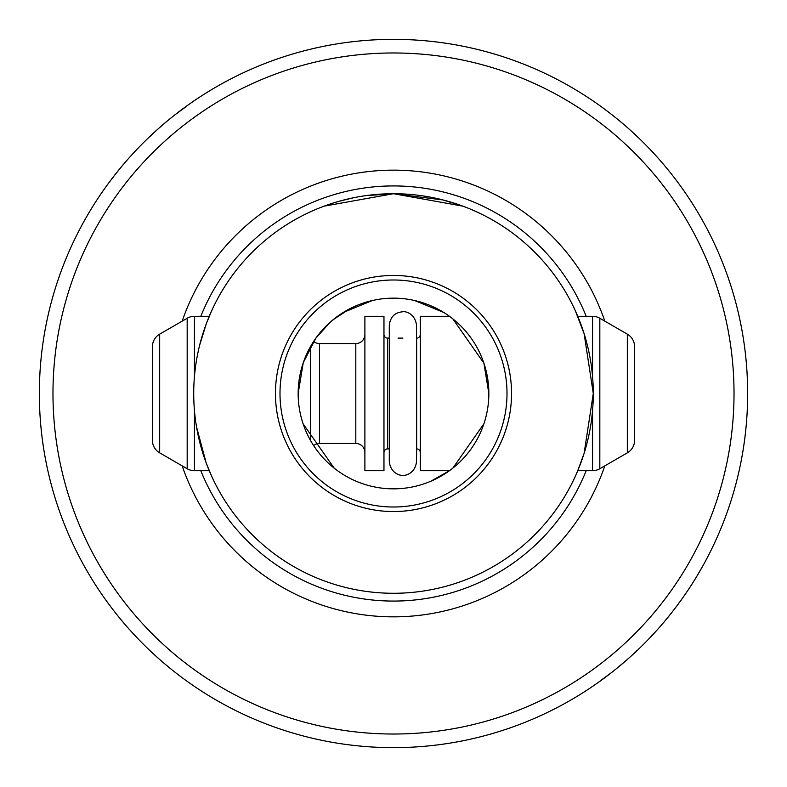 <?xml version="1.0" encoding="UTF-8"?>
<svg xmlns="http://www.w3.org/2000/svg" width="787" height="787" viewBox="0 0 787 787"><rect width="100%" height="100%" fill="white"/><g stroke="black" fill="none" stroke-linecap="round" stroke-linejoin="round"><path stroke-width="1.18" d="M697.026 575.966L703.696 564.387M432.338 480.582L430.745 481.27M430.715 481.29L449.475 470.685L420.288 470.685L420.288 316.315L449.475 316.315M488.845 393.5A95.345 95.345 0 0 0 393.5 298.155A95.345 95.345 0 0 0 298.155 393.5A95.345 95.345 0 0 0 393.5 488.845A95.345 95.345 0 0 0 488.845 393.5L483.916 363.22L452.82 318.853M343.26 312.459L372.418 300.506M298.155 393.5L303.251 362.718L315.794 338.253L330.107 322.276L337.525 316.315M334.18 468.147L303.093 423.79M332.97 319.827L349.93 308.691M734.025 393.5A340.525 340.525 0 0 0 393.5 52.975A340.525 340.525 0 0 0 52.975 393.5A340.525 340.525 0 0 0 393.5 734.025A340.525 340.525 0 0 0 734.025 393.5M747.65 393.5A354.15 354.15 0 0 0 393.5 39.35A354.15 354.15 0 0 0 39.35 393.5A354.15 354.15 0 0 0 393.5 747.65A354.15 354.15 0 0 0 747.65 393.5M279.995 393.5A113.505 113.505 0 0 0 393.5 507.005A113.505 113.505 0 0 0 507.005 393.5A113.505 113.505 0 0 0 393.5 279.995A113.505 113.505 0 0 0 279.995 393.5M275.45 393.5A118.05 118.05 0 0 0 393.5 511.55A118.05 118.05 0 0 0 511.55 393.5A118.05 118.05 0 0 0 393.5 275.45A118.05 118.05 0 0 0 275.45 393.5M577.766 470.685L584.131 453.253L593.28 393.5L584.131 333.747L575.445 310.993L577.766 316.315L592.562 316.315A14.53 14.53 0 0 1 599.822 318.263L627.328 334.141A14.53 14.53 0 0 1 634.597 346.723L634.597 440.277A14.53 14.53 0 0 1 627.328 452.859L599.822 468.737A14.53 14.53 0 0 1 592.562 470.685L577.766 470.685M196.563 427.066L206.204 463.022L211.555 476.007L209.234 470.685L194.438 470.685A14.53 14.53 0 0 1 187.178 468.737L187.178 318.263A14.53 14.53 0 0 1 194.438 316.315L209.234 316.315L211.555 310.993L206.302 323.732L199.642 345.227M365.935 195.629L393.5 193.72L324.106 206.164M329.153 204.374L331.524 203.577M333.688 202.889L335.242 202.407M338.784 201.364L353.599 197.744M393.5 193.72L443.071 199.967L462.894 206.164L393.5 193.72A199.78 199.78 0 0 1 593.28 393.5A199.78 199.78 0 0 1 393.5 593.28A199.78 199.78 0 0 1 193.72 393.5A199.78 199.78 0 0 1 393.5 193.72M182.181 465.855A223.37 223.37 0 0 0 604.819 465.855M452.82 468.147L483.907 423.79M637.067 650.337L635.916 651.685M634.007 653.456L626.413 660.283M628.124 658.788L616.319 668.773M611.578 672.541L600.766 680.44M679.506 602.055L678.61 603.59M677.056 605.685L670.819 613.771M672.226 611.981L663.894 622.212M663.185 623.048L662.428 623.934M658.444 628.498L649.462 638.257M669.658 615.218L667.701 617.638M87.003 216.061L89.974 211.034M109.944 181.325L116.181 173.238M112.02 178.58L108.39 183.42M114.774 175.029L121.896 166.224M121.896 166.234L124.572 163.066M134.479 151.98L137.577 148.704M128.547 158.502L132.314 154.321M149.933 136.663L155.531 131.213M152.993 133.544L160.587 126.717M158.876 128.212L167.474 120.854M175.422 114.459L186.234 106.56M161.994 125.497L164.355 123.47M182.181 321.145A223.37 223.37 0 0 1 604.819 321.145M443.74 312.459L414.582 300.506M416.53 461.605L416.53 325.395C415.123 313.069 404.715 311.081 402.905 311.77C394.789 312.429 390.244 316.974 389.29 325.395L389.29 461.605C390.696 473.931 401.104 475.919 402.905 475.23C404.715 475.919 415.123 473.931 416.53 461.605L416.657 448.895A3.63 3.63 0 0 1 420.288 452.525M416.657 448.895L416.657 338.105A3.63 3.63 0 0 0 420.288 334.475M402.905 338.105L398.015 338.105M389.29 338.105L387.598 338.105A3.63 3.63 0 0 1 383.967 334.475M389.29 448.895L387.598 448.895L387.598 338.105M383.967 452.525A3.63 3.63 0 0 1 387.598 448.895M383.967 470.685L383.967 316.315L364.893 316.315L364.893 470.685L383.967 470.685M313.639 445.59A9.08 9.08 0 0 1 319.492 443.445L355.813 443.445A9.08 9.08 0 0 1 364.893 452.525M355.813 443.445L355.813 343.555A9.08 9.08 0 0 0 364.893 334.475M355.813 343.555L319.492 343.555A9.08 9.08 0 0 1 313.639 341.41M310.412 440.267L310.412 346.733M159.672 452.859L159.672 334.141A14.53 14.53 0 0 0 152.403 346.723L152.403 440.277A14.53 14.53 0 0 0 159.672 452.859L187.178 468.737M159.672 334.141L187.178 318.263M586.187 470.685A207.571 207.571 0 0 1 200.813 470.685M200.813 316.315A207.571 207.571 0 0 1 586.187 316.315M627.328 452.859L627.328 334.141M599.822 468.737L599.822 318.263M592.562 470.685L592.562 410.381M592.562 376.619L592.562 316.315M319.492 443.445L319.492 343.555M194.438 470.685L194.438 410.381M194.438 376.619L194.438 316.315M416.53 338.105L416.53 325.395"/></g></svg>
